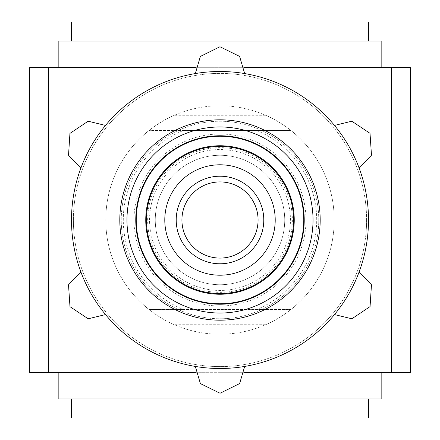 <?xml version="1.0" encoding="UTF-8"?>
<svg xmlns="http://www.w3.org/2000/svg" width="440" height="440" viewBox="0 0 440 440"><rect width="100%" height="100%" fill="white"/><g stroke="black" fill="none" stroke-linecap="round" stroke-linejoin="round"><path stroke-width="0.33" stroke-dasharray="2.2 1.65" d="M319 398.959L121 398.959L319 398.959L319 41.041L121 41.041L319 41.041M181.924 220C181.489 240.339 199.623 258.555 219.973 258.077C240.361 258.511 258.577 240.339 258.077 220.011C258.528 199.661 240.356 181.434 219.984 181.924C199.612 181.489 181.44 199.672 181.924 220M256.702 130.52A96.718 96.718 0 0 1 256.702 309.48L183.299 309.48A96.718 96.718 0 0 1 183.299 130.52L291.005 130.52A114.23 114.23 0 0 1 291.005 309.48L256.702 309.48M183.299 309.48L148.995 309.48A114.23 114.23 0 0 1 148.995 130.52L183.299 130.52M148.995 309.48C150.106 310.558 164.263 320.909 174.35 324.709A114.23 114.23 0 0 1 174.35 115.291C164.269 119.086 150.106 129.437 148.995 130.52L291.005 130.52C289.894 129.442 275.737 119.092 265.65 115.291A114.23 114.23 0 0 1 265.65 324.709C275.732 320.914 289.894 310.563 291.005 309.48L148.995 309.48M29.618 67.694L29.618 372.306L410.382 372.306L410.382 67.694L29.618 67.694M195.52 67.694L244.475 67.694M195.525 372.306L244.481 372.306M220 67.694L381.827 67.694L220 67.694M220 372.306L381.827 372.306L220 372.306M58.174 398.959L381.827 398.959M58.174 41.041L381.827 41.041M164.791 220A55.209 55.209 0 0 1 247.605 172.183A55.209 55.209 0 0 1 247.605 267.817A55.209 55.209 0 0 1 164.791 220M145.75 220A74.25 74.25 0 0 1 257.125 155.7A74.25 74.25 0 0 1 257.125 284.3A74.25 74.25 0 0 1 145.75 220M149.556 220A70.444 70.444 0 0 1 255.222 158.994A70.444 70.444 0 0 1 255.222 281.006A70.444 70.444 0 0 1 149.556 220M155.271 220A64.73 64.73 0 0 1 252.368 163.944A64.73 64.73 0 0 1 252.368 276.056A64.73 64.73 0 0 1 155.271 220A64.73 64.73 0 0 1 252.368 163.944A64.73 64.73 0 0 1 252.368 276.056A64.73 64.73 0 0 1 155.271 220A64.73 64.73 0 0 1 252.368 163.944A64.73 64.73 0 0 1 252.368 276.056A64.73 64.73 0 0 1 155.271 220M301.868 41.041L138.133 41.041L301.868 41.041L301.868 22L138.133 22L301.868 22M368.5 41.041L71.5 41.041L368.5 41.041M368.5 22L71.5 22M301.868 398.959L138.133 398.959L301.868 398.959L301.868 418L138.133 418L301.868 418M368.5 398.959L71.5 398.959L368.5 398.959M71.5 418L368.5 418M366.597 220A146.597 146.597 0 0 0 146.702 93.043A146.597 146.597 0 0 0 146.702 346.957A146.597 146.597 0 0 0 366.597 220A146.597 146.597 0 0 0 146.702 93.043A146.597 146.597 0 0 0 146.702 346.957A146.597 146.597 0 0 0 366.597 220M334.23 220A114.23 114.23 0 0 0 162.882 121.072A114.23 114.23 0 0 0 162.882 318.929A114.23 114.23 0 0 0 334.23 220M318.769 220A98.769 98.769 0 0 0 170.615 134.464A98.769 98.769 0 0 0 170.615 305.536A98.769 98.769 0 0 0 318.769 220A98.769 98.769 0 0 0 170.615 134.464A98.769 98.769 0 0 0 170.615 305.536A98.769 98.769 0 0 0 318.769 220M303.77 220A83.771 83.771 0 0 0 178.118 147.455A83.771 83.771 0 0 0 178.118 292.545A83.771 83.771 0 0 0 303.77 220M80.85 168.141A148.5 148.5 0 0 0 80.85 271.86L68.53 284.774L69.938 306.587L88.132 318.786L105.512 314.578A148.5 148.5 0 0 0 195.338 366.438L200.36 383.565L219.956 393.25L239.613 383.592L244.662 366.438A148.5 148.5 0 0 0 334.488 314.578L351.83 318.791L370.018 306.664L371.481 284.807L359.15 271.86A148.5 148.5 0 0 0 359.15 168.141L371.47 155.227L370.062 133.413L351.868 121.215L334.488 125.422A148.5 148.5 0 0 0 244.662 73.562L239.641 56.436L220.044 46.75L200.387 56.408L195.338 73.562A148.5 148.5 0 0 0 105.512 125.422L88.171 121.209L69.982 133.337L68.519 155.194L80.85 168.141A148.5 148.5 0 0 1 105.512 125.422M334.488 314.578A148.5 148.5 0 0 0 359.15 271.86M195.338 366.438A148.5 148.5 0 0 0 244.662 366.438M80.85 271.86A148.5 148.5 0 0 0 105.512 314.578M244.662 73.562A148.5 148.5 0 0 0 195.338 73.562M359.15 168.141A148.5 148.5 0 0 0 334.488 125.422M147.653 220A72.347 72.347 0 0 1 256.173 157.344A72.347 72.347 0 0 1 256.173 282.656A72.347 72.347 0 0 1 147.653 220M265.65 324.709L174.35 324.709M265.65 115.291L174.35 115.291M305.998 220A85.998 85.998 0 0 0 177.001 145.524A85.998 85.998 0 0 0 177.001 294.476A85.998 85.998 0 0 0 305.998 220M121 41.041L121 398.959M138.133 41.041L138.133 22M138.133 398.959L138.133 418"/><path stroke-width="0.66" d="M48.653 372.306L48.653 67.694L29.618 67.694L29.618 372.306L195.525 372.306M391.347 67.694L391.347 372.306L410.382 372.306L410.382 67.694L244.475 67.694M48.653 67.694L195.52 67.694M244.481 372.306L391.347 372.306M381.827 372.306L381.827 398.959L58.174 398.959L58.174 372.306M381.827 67.694L381.827 41.041L58.174 41.041L58.174 67.694M258.077 220A38.077 38.077 0 0 0 220 181.924A38.077 38.077 0 0 0 181.924 220A38.077 38.077 0 0 0 220 258.077A38.077 38.077 0 0 0 258.077 220M164.791 220A55.209 55.209 0 0 1 247.605 172.183A55.209 55.209 0 0 1 247.605 267.817A55.209 55.209 0 0 1 164.791 220M145.75 220A74.25 74.25 0 0 1 257.125 155.7A74.25 74.25 0 0 1 257.125 284.3A74.25 74.25 0 0 1 145.75 220M71.5 41.041L71.5 22L368.5 22L368.5 41.041M368.5 398.959L368.5 418L71.5 418L71.5 398.959M80.85 168.141A148.5 148.5 0 0 0 334.488 314.578A148.5 148.5 0 0 0 195.338 73.562A148.5 148.5 0 0 0 80.85 168.141L68.53 155.227L69.938 133.413L88.132 121.215L105.512 125.422M303.77 220A83.771 83.771 0 0 0 178.118 147.455A83.771 83.771 0 0 0 178.118 292.545A83.771 83.771 0 0 0 303.77 220A83.771 83.771 0 0 0 178.118 147.455A83.771 83.771 0 0 0 178.118 292.545A83.771 83.771 0 0 0 303.77 220M105.512 314.578L88.171 318.791L69.982 306.664L68.519 284.807L80.85 271.86M244.662 366.438L239.641 383.565L220.044 393.25L200.387 383.592L195.338 366.438M359.15 271.86L371.47 284.774L370.062 306.587L351.868 318.786L334.488 314.578M334.488 125.422L351.83 121.209L370.018 133.337L371.481 155.194L359.15 168.141M195.338 73.562L200.36 56.436L219.956 46.75L239.613 56.408L244.662 73.562M176.209 220A43.791 43.791 0 0 1 241.896 182.078A43.791 43.791 0 0 1 241.896 257.923A43.791 43.791 0 0 1 176.209 220M146.438 220A73.562 73.562 0 0 1 256.779 156.294A73.562 73.562 0 0 1 256.779 283.707A73.562 73.562 0 0 1 146.438 220M320.188 220A100.188 100.188 0 0 0 169.906 133.232A100.188 100.188 0 0 0 169.906 306.768A100.188 100.188 0 0 0 320.188 220M304.227 220A84.227 84.227 0 0 0 177.887 147.054A84.227 84.227 0 0 0 177.887 292.947A84.227 84.227 0 0 0 304.227 220M313.033 220A93.033 93.033 0 0 0 173.481 139.43A93.033 93.033 0 0 0 173.481 300.57A93.033 93.033 0 0 0 313.033 220"/></g></svg>
